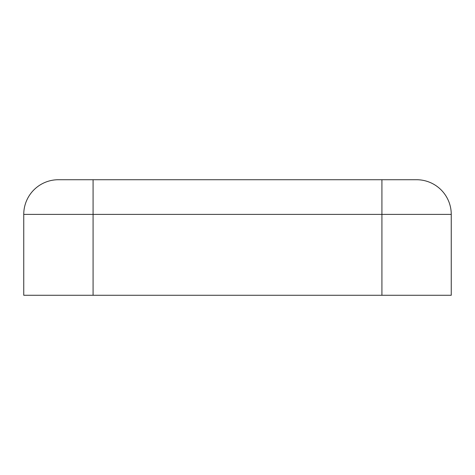 <?xml version="1.0" encoding="UTF-8"?>
<svg xmlns="http://www.w3.org/2000/svg" width="475" height="475" viewBox="0 0 475 475"><rect width="100%" height="100%" fill="white"/><g stroke="black" fill="none" stroke-linecap="round" stroke-linejoin="round"><path stroke-width="0.71" d="M23.75 214.391A34.663 34.663 0 0 1 58.413 179.728L416.587 179.728A34.663 34.663 0 0 1 451.25 214.391L451.25 295.272L23.75 295.272L23.75 214.391L451.25 214.391M381.924 179.728L381.924 295.272M93.076 179.728L93.076 295.272"/></g></svg>
